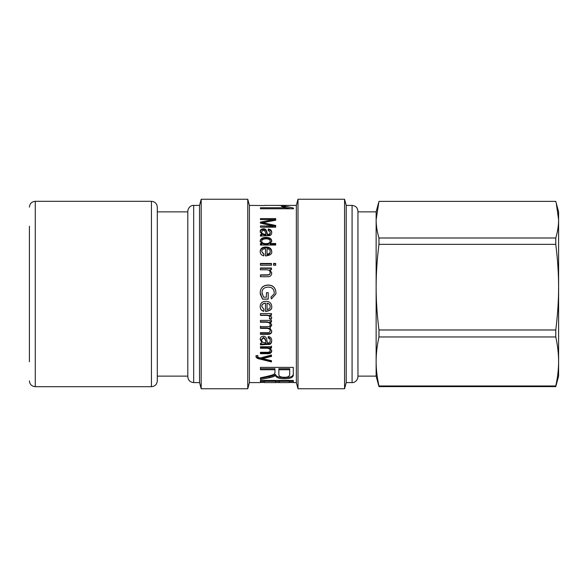<?xml version="1.0" encoding="UTF-8"?>
<svg xmlns="http://www.w3.org/2000/svg" width="588" height="588" viewBox="0 0 588 588"><rect width="100%" height="100%" fill="white"/><g stroke="black" fill="none" stroke-linecap="round" stroke-linejoin="round"><path stroke-width="0.88" d="M271.487 355.593L262.535 357.724L262.535 358.606L271.487 360.687L271.487 361.929L260.175 359.121C257.529 358.695 256.125 357.835 255.964 356.548L256.177 355.681L257.948 355.542L257.779 356.313C257.662 357.114 258.544 357.658 260.425 357.952L271.487 354.983L271.487 356.424L262.535 358.577M271.487 361.025L260.175 358.254C257.529 357.835 256.125 356.989 255.964 355.718M257.779 355.556L257.779 356.313M260.175 358.254L260.175 359.121M260.264 358.268L260.264 359.128M271.737 350.081C271.619 352.139 270.12 353.087 267.246 352.91L260.44 352.91M271.487 346.053L271.487 347.383L269.921 347.383L269.921 348.133L271.737 350.838C271.619 352.925 270.12 353.88 267.246 353.704L260.44 353.704L260.44 352.286L267.165 352.286C269.275 352.263 270.26 351.675 270.12 350.536C270.171 349.044 268.959 348.28 266.482 348.243L260.44 348.243L260.44 346.751L271.487 346.751L271.487 348.096L269.921 348.096M270.12 350.536L270.12 349.786C270.171 348.316 268.959 347.559 266.482 347.523L260.44 347.523M267.04 303.349L267.04 309.531C269.216 309.163 270.274 308.149 270.201 306.488C270.076 304.65 269.025 303.599 267.04 303.349L267.04 303.224C269.025 303.474 270.076 304.51 270.201 306.319L270.201 306.488M271.737 306.319C272.193 309.075 270.113 310.699 265.489 311.192M263.997 309.259L263.762 311.118C261.41 310.471 260.219 308.906 260.175 306.414M265.489 303.232L265.489 303.114C263.02 303.379 261.763 304.481 261.726 306.414L263.997 309.457L263.762 311.353C261.41 310.692 260.219 309.104 260.175 306.583C260.315 303.195 262.211 301.446 265.879 301.335C269.569 301.423 271.524 303.136 271.737 306.488C272.193 309.281 270.113 310.92 265.489 311.419L265.489 303.232C263.02 303.504 261.763 304.621 261.726 306.583M268.224 299.079L262.579 299.079L260.175 292.839C260.418 287.892 263.034 285.298 268.01 285.04C272.913 285.106 275.566 287.657 275.963 292.699L275.882 294L271.443 298.851L270.943 297.058M271.443 298.851L270.943 297.102L274.104 294L274.236 292.714C274.015 289.002 271.979 287.142 268.135 287.128C264.056 287.326 262.013 289.193 262.005 292.736L263.578 297.183L266.408 297.183L266.408 292.699L268.224 292.714L268.224 299.152L262.579 299.152L260.249 294M260.175 292.853C260.418 287.973 263.034 285.415 268.01 285.158C272.913 285.224 275.566 287.738 275.963 292.714M266.408 292.699L268.224 292.699M262.005 292.736L262.116 294M274.236 292.714L274.104 294M275.882 294L271.443 298.91M269.921 269.929L271.737 273.28M260.44 268.334L271.487 268.334M260.44 275.118L267.165 275.118C269.275 275.074 270.26 274.339 270.12 272.906L270.12 272.619C270.171 270.759 268.959 269.819 266.482 269.782L260.44 269.782L260.44 267.988L271.487 267.988L271.487 269.605L269.921 269.642L271.737 273.001C271.619 275.684 270.12 276.926 267.246 276.72L260.44 276.72L260.44 274.861L267.165 274.861C269.275 274.816 270.26 274.074 270.12 272.619M273.574 263.872L275.699 263.872M275.699 265.239L273.574 265.239L273.574 263.468L275.699 263.468L275.699 265.239M260.44 263.872L271.487 263.872M271.487 265.239L260.44 265.239L260.44 263.468L271.487 263.468L271.487 265.239M270.201 241.183L270.201 241.881C270.083 243.454 268.613 244.255 265.798 244.299C263.071 244.16 261.719 243.381 261.726 241.947L261.726 241.249C261.719 242.697 263.071 243.491 265.798 243.63C268.613 243.594 270.083 242.778 270.201 241.183C270.054 239.625 268.642 238.846 265.967 238.846C263.167 238.978 261.756 239.779 261.726 241.249M270.23 244.13L275.699 244.16M260.175 241.793C260.396 239.492 262.321 238.265 265.967 238.103C269.671 238.206 271.597 239.412 271.737 241.727M260.44 244.263L261.851 244.226M275.699 245.049L260.44 245.049L260.44 243.594L261.851 243.557L260.175 241.095C260.396 238.757 262.321 237.515 265.967 237.354C269.671 237.456 271.597 238.677 271.737 241.021L270.23 243.491L275.699 243.491L275.699 245.049M270.23 244.16L270.23 243.491M261.851 244.263L261.851 243.594M289.693 369.734L289.693 368.727L278.852 368.727L278.852 374.152C278.705 376.283 280.527 377.32 284.32 377.253C287.613 377.378 289.406 376.496 289.693 374.593L289.693 369.734L278.852 369.734M293.294 373.454C293.559 376.298 290.568 377.665 284.32 377.562C279.285 377.658 276.331 376.614 275.456 374.446L275.368 374.446C274.405 375.291 272.413 376.019 269.392 376.636L260.44 378.305L260.44 377.834C271.296 375.482 270.73 375.482 272.986 374.674C274.5 374.078 275.155 373.27 274.949 372.226L274.949 369.734L260.44 369.734L260.44 367.382L293.294 367.382L293.294 374.519C293.559 377.4 290.568 378.79 284.32 378.687C279.285 378.782 276.331 377.724 275.456 375.526L275.368 375.526C274.405 376.379 272.413 377.121 269.392 377.746L260.44 379.436L260.44 377.834M274.949 369.734L274.949 368.727L260.44 368.727M275.368 374.446L275.368 375.526M275.456 374.446L275.456 375.526M264.343 382.45L260.44 382.45M264.343 381.289L264.343 382.59L275.456 382.59L275.456 381.289L264.343 381.289L264.343 380.443M275.456 380.443L275.456 381.289M279.359 382.538L275.456 382.538M279.359 381.289L279.359 382.59L289.421 382.59L289.421 381.289L279.359 381.289L279.359 380.443M289.421 380.443L289.421 381.289M293.294 382.487L289.421 382.487M264.343 205.543L249.408 205.41L249.408 382.59L260.44 382.59L260.44 380.443L293.294 380.443L293.294 382.59L296.345 382.59L297.998 388.749L344.568 388.749L344.568 199.251L297.998 199.251L297.998 388.749M296.345 382.59L296.345 205.41L264.343 205.41M277.962 205.447L289.715 205.462M284.901 207.424L290.531 208.755M293.478 208.755L260.44 208.755L260.44 207.748L286.15 207.748L281.284 206.263L285.187 206.263L293.478 208.079L293.478 208.755M285.187 207.424L285.187 206.263M286.15 208.755L286.15 207.748M262.645 222.698L262.645 223.653L275.699 226.365L275.699 227.189L260.44 227.189L273.214 226.85L273.214 225.946L260.44 223.072L273.42 220.632L273.42 219.618L260.44 219.589L275.699 219.589L275.699 220.221L262.645 222.698L275.699 225.461L275.699 227.189M260.44 219.618L260.44 218.589L275.699 218.589L275.699 220.221M260.44 223.197L260.44 222.124L273.42 219.647M273.214 225.946L260.44 225.946L260.44 227.189M261.653 231.738L261.653 232.561C261.542 234.039 262.762 234.869 265.306 235.06L265.974 235.06L265.974 234.267C265.798 232.172 264.945 230.805 263.409 230.18L261.653 231.738C261.542 233.238 262.762 234.075 265.306 234.267L265.974 234.267M268.253 230.312L268.334 229.886C270.605 230.136 271.737 231.282 271.737 233.333M260.175 232.253C260.286 230.577 261.351 229.717 263.373 229.665C265.232 229.548 266.379 230.54 266.812 232.65L267.459 235.06C269.172 235.347 270.083 234.708 270.201 233.135L270.201 232.319L268.099 230.29L268.334 229.026C270.605 229.276 271.737 230.445 271.737 232.517C271.524 235.046 270.142 236.097 267.584 235.67L260.44 236.119L260.44 235.435L261.807 235.149L261.807 234.362L260.175 231.422C260.286 229.724 261.351 228.85 263.373 228.805C265.232 228.681 266.379 229.688 266.812 231.826L267.459 234.267C269.172 234.561 270.083 233.906 270.201 232.319M268.334 229.886L268.334 229.026M267.459 235.06L267.459 234.267M266.812 232.65L266.812 231.826M260.44 236.119L260.44 234.649L261.807 234.362M270.201 251.48L270.201 252.046C270.274 253.501 269.216 254.398 267.04 254.736L267.04 254.207C269.216 253.869 270.274 252.958 270.201 251.48C270.076 249.863 269.025 248.944 267.04 248.731L267.04 254.207M260.175 252.127C260.315 249.202 262.211 247.702 265.879 247.629C269.569 247.68 271.524 249.15 271.737 252.046M261.726 251.568L263.997 254.148L263.762 255.876C261.41 255.258 260.219 253.825 260.175 251.568C260.315 248.599 262.211 247.078 265.879 247.004C269.569 247.056 271.524 248.548 271.737 251.48C272.193 253.979 270.113 255.464 265.489 255.942L265.489 248.636C263.02 248.864 261.763 249.841 261.726 251.568L263.997 254.678M271.737 317.211L271.134 319.034L269.422 318.431M271.487 314.933L269.826 314.933L271.737 317.52L271.134 319.372L269.422 318.755L269.826 317.439C269.767 316.079 268.569 315.396 266.239 315.381L260.44 315.381L260.44 313.558L271.487 313.558L271.487 315.219L269.826 315.219M269.826 317.439L269.826 317.13C269.767 315.785 268.569 315.109 266.239 315.094L260.44 315.094M271.737 330.735C271.737 332.771 270.502 333.786 268.025 333.778L260.44 333.778L260.44 333.381M271.737 324.774L269.796 327.648L271.737 331.228C271.737 333.293 270.502 334.322 268.025 334.315L260.44 334.315L260.44 332.624L267.415 332.624C268.988 332.881 269.892 332.286 270.12 330.838C270.186 329.339 269.098 328.516 266.856 328.361L260.44 328.361L260.44 326.186M271.487 321.658L269.951 321.658L271.737 325.186L269.796 328.104M260.44 326.619L267.621 326.619C269.414 326.59 270.245 325.995 270.12 324.819L270.12 324.414C270.326 322.805 269.01 321.952 266.173 321.842L260.44 321.842M270.12 330.838L270.12 330.346C270.186 328.876 269.098 328.06 266.856 327.906L260.44 327.906M270.12 324.819C270.326 323.194 269.01 322.327 266.173 322.217L260.44 322.217L260.44 320.423L271.487 320.423L271.487 322.033L269.951 322.033M261.653 339.886C261.542 341.657 262.762 342.642 265.306 342.833L265.974 342.833C265.798 340.408 264.945 338.791 263.409 337.975L261.653 339.886L261.653 339.283L263.409 337.394L263.409 337.975M263.409 337.394C264.945 338.203 265.798 339.798 265.974 342.187L265.974 342.833M271.737 340.195C271.524 343.054 270.142 344.237 267.584 343.723L260.44 344.215M260.175 338.901L261.807 342.289L260.175 339.504C260.286 337.409 261.351 336.314 263.373 336.226C265.232 336.108 266.379 337.365 266.812 339.996L267.459 342.833C269.172 343.186 270.083 342.429 270.201 340.577L270.201 339.96C270.311 338.614 269.605 337.799 268.099 337.527M270.201 340.577C270.311 339.21 269.605 338.387 268.099 338.115L268.334 336.505C270.605 336.88 271.737 338.313 271.737 340.812C271.524 343.715 270.142 344.906 267.584 344.392L260.44 344.884L260.44 343.267L261.807 342.936M187.807 211.864L187.807 376.724L187.807 211.864L157.297 211.864M187.807 376.724C188.153 380.289 190.115 382.244 193.672 382.59L193.672 205.41L199.545 205.41L199.545 382.59L201.192 388.749L247.761 388.749L247.761 199.251L201.192 199.251L201.192 388.749M376.136 376.136L378.966 386.617L555.77 386.617L558.6 376.136L558.6 361.466C558.615 369.132 557.674 377.305 555.77 385.978L378.966 385.978C377.062 377.305 376.122 369.132 376.136 361.466L376.136 376.136L357.952 376.136L357.952 376.724L357.952 211.276C357.6 207.711 355.644 205.756 352.08 205.41L352.08 382.59C352.807 382.884 357.32 382.082 357.952 376.724M352.08 205.41L346.214 205.41L346.214 382.59L352.08 382.59M378.966 336.953L378.966 329.978C377.062 314.823 376.122 300.549 376.136 287.157L376.136 361.466C376.122 353.8 377.062 345.626 378.966 336.953L555.77 336.953C557.674 345.626 558.615 353.8 558.6 361.466L558.6 211.864L556.277 203.205L558.6 219.691C558.615 225.417 557.674 231.525 555.77 238L378.966 238C377.062 231.525 376.122 225.417 376.136 219.691L378.966 201.383L555.77 201.383L556.277 203.205M378.966 238L378.966 244.336C377.062 259.484 376.122 273.758 376.136 287.157L376.136 211.864L378.459 203.205M378.966 386.617L378.966 385.978M555.77 336.953L555.77 329.978L378.966 329.978M378.966 244.336L555.77 244.336L555.77 238M555.77 244.336C557.674 259.484 558.615 273.758 558.6 287.157C558.615 300.549 557.674 314.823 555.77 329.978M555.77 386.617L555.77 385.978M29.4 226.233L29.4 361.767M157.297 207.167L157.297 380.833C156.952 384.398 154.997 386.353 151.432 386.698L151.432 201.302C154.997 201.647 156.952 203.602 157.297 207.167M264.247 357.394L264.247 358.246M267.246 352.91L267.246 353.704M266.482 347.523L266.482 348.243M265.798 244.299L265.798 243.63M265.967 238.103L265.967 237.354M269.392 376.636L269.392 377.746M284.32 377.562L284.32 378.687M265.085 224.138L265.085 223.205M265.306 235.06L265.306 234.267M267.077 233.899L267.077 233.091M263.373 229.665L263.373 228.805M265.879 247.629L265.879 247.004M268.025 333.778L268.025 334.315M266.173 321.842L266.173 322.217M266.856 327.906L266.856 328.361M265.056 343.723L265.056 344.392M267.584 343.723L267.584 344.392M29.4 207.167C29.745 203.602 31.701 201.647 35.265 201.302L35.265 386.698C31.701 386.353 29.745 384.398 29.4 380.833M260.44 381.421L264.343 381.421M275.456 381.421L279.359 381.421M289.421 381.421L293.294 381.421M281.461 205.41L287.15 205.41M193.672 205.41C192.21 205.124 188.175 206.564 187.807 211.276M193.672 382.59L199.545 382.59M199.545 205.41L201.192 199.251M249.408 205.41L247.761 199.251M249.408 382.59L247.761 388.749M296.345 205.41L297.998 199.251M346.214 205.41L344.568 199.251M346.214 382.59L344.568 388.749M376.136 211.864L357.952 211.864M35.265 386.698L151.432 386.698M35.265 201.302L151.432 201.302M157.297 376.136L187.807 376.136"/></g></svg>
